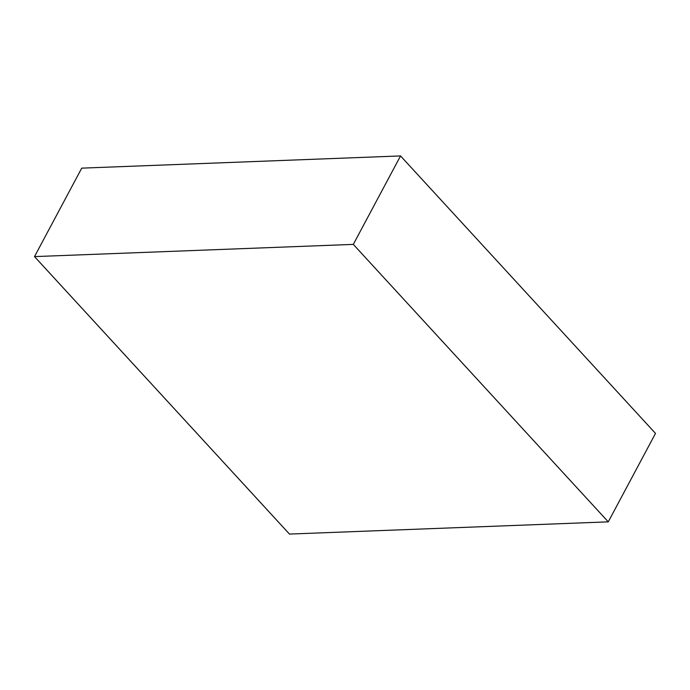 <?xml version="1.0" encoding="UTF-8"?>
<svg xmlns="http://www.w3.org/2000/svg" width="690" height="690" viewBox="0 0 690 690"><rect width="100%" height="100%" fill="white"/><g stroke="black" fill="none" stroke-linecap="round" stroke-linejoin="round"><path stroke-width="1.03" d="M608.269 521.856L655.5 433.398L400.536 155.931L81.731 168.144L34.5 256.602L289.464 534.069L608.269 521.856L353.306 244.389L400.536 155.931M353.306 244.389L34.5 256.602"/></g></svg>

